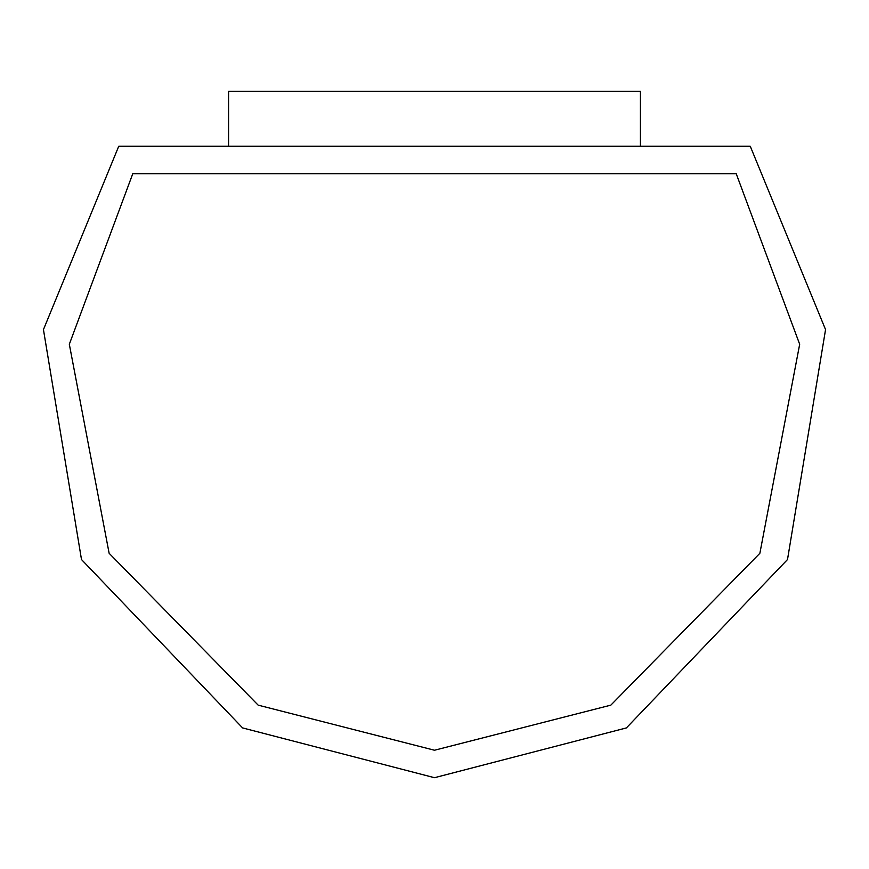 <?xml version="1.0" encoding="UTF-8"?>
<svg xmlns="http://www.w3.org/2000/svg" width="869" height="869" viewBox="0 0 869 869"><rect width="100%" height="100%" fill="white"/><g stroke="black" fill="none" stroke-linecap="round" stroke-linejoin="round"><path stroke-width="1.3" d="M434.5 777.701L242.603 727.918L81.49 559.527L43.45 329.601L118.76 146.209L750.24 146.209L825.55 329.601L787.51 559.527L626.397 727.918L434.5 777.701L626.397 727.918L787.51 559.527L825.55 329.601L750.24 146.209L118.76 146.209L43.45 329.601L81.49 559.527L242.603 727.918L434.5 777.701M736.206 173.67L799.676 344.265L759.875 553.281L610.842 705.139L434.5 750.24L610.842 705.139L759.875 553.281L799.676 344.265L736.206 173.67L132.794 173.67L736.206 173.67L799.676 344.265L759.875 553.281L610.842 705.139L434.5 750.24L258.158 705.139L109.125 553.281L69.324 344.265L132.794 173.67L69.324 344.265L109.125 553.281L258.158 705.139L434.5 750.24L258.158 705.139L109.125 553.281L69.324 344.265L132.794 173.67L736.206 173.67M228.58 146.209L228.58 91.299L228.58 146.209M640.42 146.209L640.42 91.299L228.58 91.299L640.42 91.299L640.42 146.209"/></g></svg>
